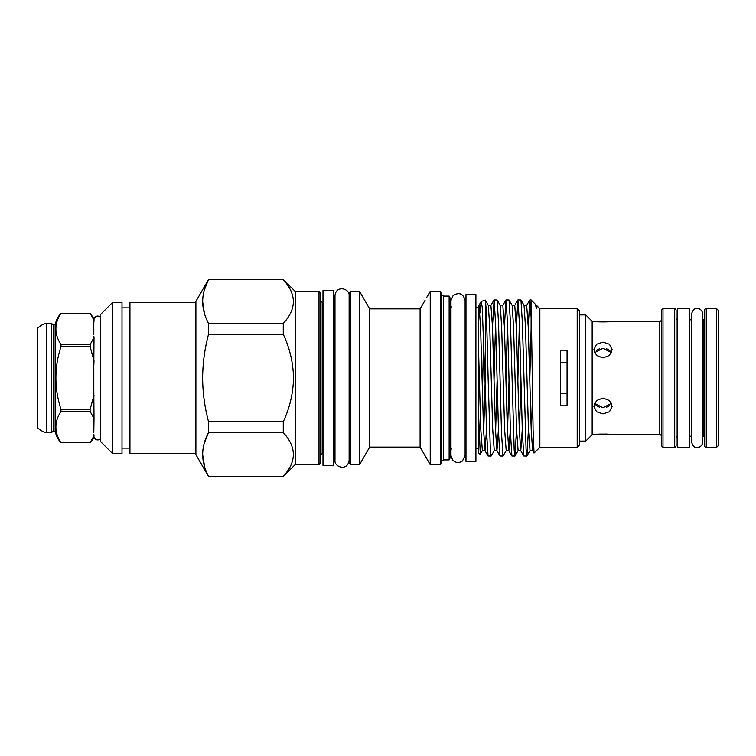 <?xml version="1.0" encoding="UTF-8"?>
<svg xmlns="http://www.w3.org/2000/svg" width="756" height="756" viewBox="0 0 756 756"><rect width="100%" height="100%" fill="white"/><g stroke="black" fill="none" stroke-linecap="round" stroke-linejoin="round"><path stroke-width="1.13" d="M333.311 290.616L333.311 465.384L322.992 465.384L322.992 290.616L333.311 290.616M560.309 393.498L567.066 393.498M420.1 308.892L369.665 308.892L369.665 447.108L420.1 447.108L420.1 308.892L425.061 300.349M449.14 459.903L449.14 296.097L450.094 298.006L450.094 457.994L449.14 459.903L443.574 459.903L441.513 461.179L440.559 464.666L430.23 464.666L430.23 291.334L426.819 297.25M440.559 464.666L440.559 291.334L430.23 291.334M441.513 461.179L441.513 294.821L440.559 291.334M369.665 447.108L359.535 464.666L359.535 291.334L350.793 291.334L350.793 464.666L349.206 463.078L349.206 292.922L350.793 291.334M443.574 459.903L443.574 296.097L441.513 294.821M577.197 308.684L579.578 311.075L579.578 444.925L577.197 447.316L577.197 308.684L539.86 308.684L537.28 306.104L536.486 308.75L535.976 305.386L537.28 306.104M577.197 447.316L539.86 447.316L539.86 308.684M560.309 350.198L560.309 405.802L567.066 405.802L567.066 350.198L560.309 350.198M539.86 447.316L534.029 453.071L533.103 430.344L531.118 299.952L535.286 304.186L536.486 308.75M531.118 299.952L529.833 299.952L531.118 317.085L531.118 328.992L529.776 380.296M596.531 405.688L594.566 403.298L603.014 407.786L611.462 403.288M603.014 398.062L609.468 400.557L612.152 406.341L609.478 411.746L603.014 413.882L596.55 411.746L593.876 406.341L596.55 400.557L603.014 398.062M579.578 314.921L585.777 314.921L592.165 321.319L593.876 321.319C593.318 322.122 612.719 322.122 612.152 321.319L659.808 321.319A1.588 1.588 0 0 0 661.396 319.731M596.541 321.687L609.478 321.687M596.418 434.322L593.876 434.681C593.309 433.878 612.71 433.878 612.152 434.681L659.808 434.681L659.808 321.319M612.152 434.681L606.605 434.057M606.492 434.048L596.55 434.313M592.165 321.319L592.165 434.681L593.876 434.681M603.014 342.118L609.478 344.254L612.152 349.659L609.468 355.443L603.014 357.938L596.56 355.443L593.876 349.659L596.55 344.254L603.014 342.118M609.497 350.311L611.453 352.702L603.014 348.214L594.566 352.712M606.501 348.743L609.468 350.283M609.449 405.726L606.529 407.248M661.396 436.269A1.588 1.588 0 0 0 659.808 434.681M592.165 434.681L585.777 441.079L579.578 441.079M529.833 299.952L528.227 326.535M517.86 380.296L519.4 322.708M526.847 456.048L523.804 455.981L522.387 433.188L519.41 322.812L517.917 299.952L520.96 300.019L522.377 322.812L526.1 450.113L526.923 455.981L528.453 429.465M517.917 299.952L516.31 326.535M505.944 380.296L507.484 322.708M514.93 456.048L511.888 455.981L510.47 433.188L507.493 322.812L506 299.952L509.043 300.019L510.461 322.812L514.184 450.113L515.006 455.981L516.537 429.465M506 299.952L504.394 326.535M494.027 380.296L495.567 322.708M503.014 456.048L499.971 455.981L498.554 433.188L495.577 322.812L494.084 299.952L497.127 300.019L498.544 322.812L501.521 433.188L503.014 456.048L506.189 450.614L504.621 429.399L501.644 326.601L500.236 305.386L502.825 305.386L505.925 300.019M494.084 299.952L492.477 326.535M491.098 456.048L488.055 455.981L486.637 433.188L485.569 395.312L485.569 301.956C486.439 309.421 487.261 342.704 488.121 378L490.351 450.113L491.098 456.048L494.273 450.614L492.704 429.399L489.727 326.601L488.319 305.386L490.909 305.386L494.008 300.019M662.993 308.684L662.993 447.316L661.396 445.719L661.396 310.281L662.993 308.684L674.513 308.684A1.588 1.588 0 0 1 676.1 310.281L676.1 445.719A1.588 1.588 0 0 1 674.513 447.316L674.513 308.684M485.569 395.312L482.215 307.153L481.166 301.616L479.956 312.937M482.441 393.262L483.651 336.136M481.27 301.512L485.21 300.075L485.569 301.956M480.287 454.129L478.69 453.543L478.69 417.199L480.287 454.129L482.356 450.614L480.788 429.399L478.69 354.895L478.69 417.199M662.993 447.316L674.513 447.316M475.911 294.585L475.911 461.415L465.979 461.415L465.979 294.585L475.911 294.585M676.1 318.219A1.588 1.588 0 0 0 677.688 319.807M676.1 437.781A1.588 1.588 0 0 1 677.688 436.193M677.688 378L677.688 308.609L689.604 308.609L689.604 447.391L677.688 447.391L677.688 378M718.2 445.719L716.612 447.316L716.612 308.684L718.2 310.281L718.2 445.719M706.284 308.684L706.284 447.316A1.588 1.588 0 0 1 704.696 445.719L704.696 310.281A1.588 1.588 0 0 1 706.284 308.684L716.612 308.684M706.284 447.316L716.612 447.316M704.696 437.781A1.588 1.588 0 0 0 703.108 436.193L703.108 319.807A1.588 1.588 0 0 0 704.696 318.219M689.604 319.807L691.466 319.807M689.604 436.193L691.466 436.193M320.601 292.922L320.601 463.078L319.013 464.666L319.013 291.334L320.601 292.922M319.013 464.666L295.18 464.666L295.18 291.334L319.013 291.334M295.18 291.41L283.264 279.493L208.533 279.692C200.737 294.197 200.737 308.788 208.533 323.445L283.264 323.445C296.702 308.911 296.702 294.33 283.264 279.692M283.264 323.445L283.264 334.256L208.533 334.256C204.715 348.554 202.75 363.135 202.617 378C202.731 392.742 204.696 407.323 208.533 421.744L283.264 421.744L283.264 432.555L208.533 432.555C200.737 447.07 200.737 461.651 208.533 476.308L283.264 476.308C296.702 461.774 296.702 447.193 283.264 432.555M283.264 421.744C289.784 407.843 293.196 393.262 293.517 378C293.196 362.719 289.775 348.129 283.264 334.256M283.264 476.308L208.533 476.507L195.889 454.592L195.889 301.408L208.533 279.493L204.347 289.983M208.533 334.256L208.533 323.445M204.366 313.22L202.617 301.568M55.557 323.199L55.557 432.801A1.588 1.588 0 0 0 54.026 431.619L53.203 431.619A1.588 1.588 0 0 0 51.701 432.697L46.541 432.697A18.267 18.267 0 0 1 37.8 427.924L37.8 328.076A18.267 18.267 0 0 1 46.541 323.303L51.701 323.303A1.588 1.588 0 0 0 53.203 324.381L54.026 324.381A1.588 1.588 0 0 0 55.557 323.199A23.833 23.833 0 0 1 60.962 313.258L60.962 313.258C54.205 323.672 54.205 334.105 60.962 344.556L90.125 344.556L94.009 337.526L93.848 336.307M51.701 432.697L51.701 323.303M55.557 432.801A23.833 23.833 0 0 0 60.962 442.742L90.125 442.742A23.833 23.833 0 0 0 94.009 437.242L93.848 434.473M93.801 432.829L94.009 418.474L90.125 411.444L60.962 411.444C54.205 421.848 54.205 432.281 60.962 442.732L90.125 442.732L94.009 435.702M90.125 344.556L90.125 346.711L94.009 360.773L93.801 365.743L94.009 337.526M92.572 316.755L94.009 320.298L94.009 318.758L90.125 313.258L60.962 313.267L90.125 313.258L94.009 320.298L93.801 323.171M112.474 453.468L100.557 441.551L100.557 314.449L112.474 302.532L112.474 453.468L122.009 453.468L122.009 302.532L112.474 302.532M195.889 453.468L129.947 453.468L129.947 302.532L195.889 302.532M94.009 418.474L93.801 389.463M90.125 346.711L60.962 346.711C54.215 367.501 54.215 388.367 60.962 409.289L90.125 409.289L94.009 395.227M90.125 409.289L90.125 411.444M60.962 346.711L60.962 344.556M60.962 411.444L60.962 409.289M46.541 432.697L46.541 323.303M204.649 467.028L202.617 454.432M204.214 443.309L208.533 432.555L208.533 421.744M293.517 454.469L293.262 457.758M478.69 354.895L478.69 305.745L481.166 301.616M585.777 314.921L585.777 441.079M599.527 407.257L596.56 405.717M596.569 350.274L599.499 348.752M567.066 362.502L560.309 362.502M322.992 302.457L322.198 302.457L322.198 453.543L320.601 455.14M53.203 431.619L53.203 324.381M54.026 431.619L54.026 324.381M532.47 395.549L531.317 432.498M526.923 455.981L530.022 450.614L528.453 429.399L525.477 326.601L524.059 305.386L526.658 305.386L529.758 300.019M520.95 380.296L519.4 432.498M515.006 455.981L518.106 450.614L516.537 429.399L513.56 326.601L512.152 305.386L514.741 305.386L517.841 300.019M509.034 380.296L507.484 432.498M497.117 380.296L495.567 432.498M485.154 382.054L483.651 432.498M533.481 444.547L532.611 450.614L531.203 429.399L528.227 326.601L526.658 305.386M522.264 429.465L520.78 450.689L519.287 429.399L516.31 326.601L514.741 305.386M510.347 429.465L508.864 450.689L507.37 429.399L504.394 326.601L502.825 305.386M498.431 429.465L496.947 450.689L495.454 429.399L492.477 326.601L490.909 305.386M486.514 429.465L485.031 450.689L483.538 429.399L480.561 326.601L478.992 305.386M702.825 378L702.825 441.873C702.201 447.098 697.788 447.835 697.145 447.552C694.792 448.128 692.902 446.229 691.466 441.873L691.466 314.127C692.902 309.771 694.792 307.872 697.145 308.448C697.788 308.165 702.201 308.902 702.825 314.127L702.825 378M369.665 308.892L359.535 291.334M449.14 296.097L443.574 296.097M349.121 454.639L349.206 455.14M451.682 448.78L450.094 450.368M349.206 300.86L349.121 295.776C350.085 288.612 336.014 284.606 334.984 295.776C334.984 295.265 334.984 295.265 334.984 295.776L334.984 302.457L333.311 302.457M333.311 453.543L334.984 453.543L334.984 460.224C334.039 467.208 347.703 471.631 349.121 460.224L349.121 295.776M334.984 460.224L334.984 295.776M450.963 378L450.963 300.548L453.175 295.407C459.374 291.977 463.343 293.687 465.11 300.548L465.11 455.452L462.445 460.98C458.826 463.334 455.509 462.955 452.504 459.865L450.963 455.452L450.963 378M478.69 307.219L475.911 307.219M465.979 307.219L465.11 307.219M100.557 317.17C97.874 315.29 95.681 315.819 94.009 318.758M93.801 366.537L93.801 390.257M93.801 334.653L93.801 322.784M129.947 307.89L122.009 307.89M129.947 448.11L122.009 448.11M100.557 438.83C97.874 440.71 95.681 440.181 94.009 437.242M283.264 279.493L208.533 279.493M295.18 464.59L283.264 476.507M322.198 302.457L320.601 300.86M322.992 453.543L322.198 453.543M465.979 448.78L465.11 448.78M478.69 448.78L475.911 448.78M485.276 300.123L488.319 305.386M497.127 300.019L500.236 305.386M509.043 300.019L512.152 305.386M520.96 300.019L524.059 305.386M535.286 304.186L535.976 305.386M530.022 450.614L532.611 450.614L534.029 453.071M518.106 450.614L520.695 450.614L523.804 455.981M506.189 450.614L508.788 450.614L511.888 455.981M494.273 450.614L496.872 450.614L499.971 455.981M482.356 450.614L484.955 450.614L488.055 455.981M451.682 307.219L450.094 305.632M359.535 464.666L350.793 464.666M420.1 447.108L430.23 464.666"/></g></svg>
